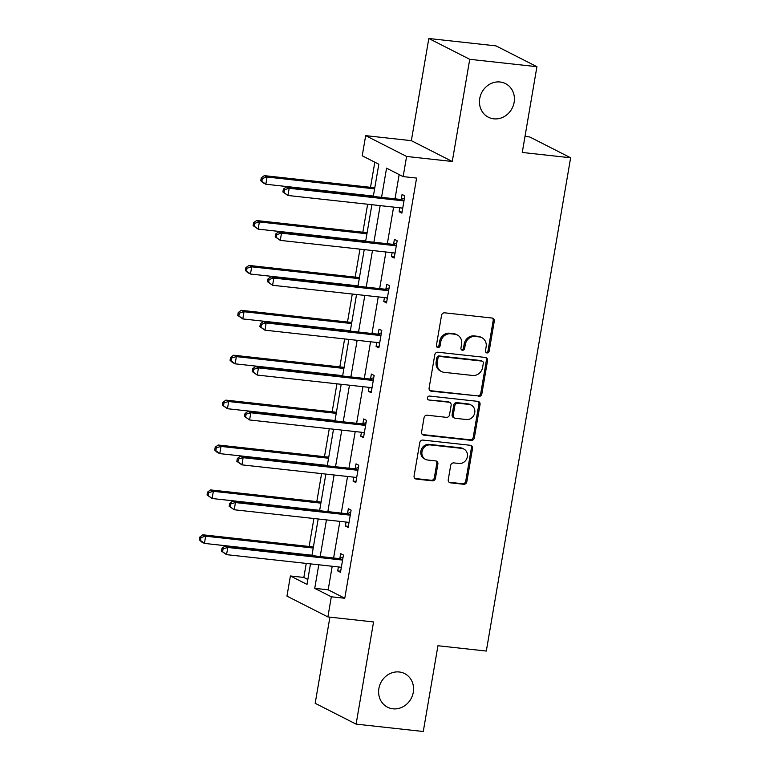 <?xml version="1.0" encoding="UTF-8"?>
<svg xmlns="http://www.w3.org/2000/svg" width="770" height="770" viewBox="0 0 770 770"><rect width="100%" height="100%" fill="white"/><g stroke="black" fill="none" stroke-linecap="round" stroke-linejoin="round"><path stroke-width="1.16" d="M486.977 352.939A2.021 1.838 117 0 0 489.162 351.168L494.292 321.148A2.897 2.628 117 0 0 492.136 318.039L444.656 312.822A2.897 2.628 117 0 0 441.537 315.353L436.407 345.364A2.021 1.838 117 0 0 437.918 347.549A2.021 1.838 117 0 0 440.103 345.778L440.767 341.89A9.259 8.393 117 0 1 450.748 333.776L454.704 334.209A9.259 8.393 117 0 1 457.361 334.998A9.259 8.393 117 0 1 461.605 344.18L460.941 348.069A2.021 1.838 117 0 0 462.443 350.244A2.021 1.838 117 0 0 464.628 348.473L465.292 344.585A9.259 8.393 117 0 1 475.283 336.471L479.238 336.913A9.259 8.393 117 0 1 481.885 337.693A9.259 8.393 117 0 1 486.13 346.875L485.466 350.764A2.021 1.838 117 0 0 486.977 352.939M485.899 352.381A2.021 1.838 117 0 0 488.055 350.6L493.185 320.589A2.897 2.628 117 0 0 492.377 318.077M436.84 346.991A2.021 1.838 117 0 0 438.996 345.21L439.66 341.331L440.767 341.89M461.365 349.686A2.021 1.838 117 0 0 463.521 347.905L464.185 344.026L465.292 344.585M399.235 671.979A18.865 17.113 117 0 0 379.639 685.502A18.865 17.113 117 0 0 387.541 707.207A18.865 17.113 117 0 0 392.941 708.814A18.865 17.113 117 0 0 412.537 695.281A18.865 17.113 117 0 0 404.635 673.577A18.865 17.113 117 0 0 399.235 671.979M500.086 81.995A18.865 17.113 117 0 0 480.49 95.528A18.865 17.113 117 0 0 488.392 117.233A18.865 17.113 117 0 0 493.791 118.83A18.865 17.113 117 0 0 513.388 105.307A18.865 17.113 117 0 0 505.486 83.603A18.865 17.113 117 0 0 500.086 81.995M448.246 479.7A2.897 2.628 117 0 0 450.402 482.819L463.713 484.282A2.897 2.628 117 0 0 466.841 481.75L472.539 448.409A2.897 2.628 117 0 0 470.383 445.301L422.903 440.084A2.897 2.628 117 0 0 419.785 442.615L414.087 475.947A2.897 2.628 117 0 0 416.243 479.065L432.326 480.836A2.897 2.628 117 0 0 435.454 478.295L437.889 464.031A2.897 2.628 117 0 0 435.733 460.922L427.754 460.036A7.738 7.017 117 0 1 425.541 459.382A7.738 7.017 117 0 1 422.297 450.479A7.738 7.017 117 0 1 430.343 444.925L461.596 448.361A7.738 7.017 117 0 1 463.81 449.025A7.738 7.017 117 0 1 467.053 457.929A7.738 7.017 117 0 1 459.016 463.473L453.8 462.905A2.897 2.628 117 0 0 450.681 465.436L448.246 479.7M332.197 566.268L328.174 589.82L344.767 598.261L331.331 596.779L327.885 616.924L286.96 596.115L290.406 575.97L306.999 584.411L310.503 563.881M536.921 66.692L469.739 59.309L428.813 38.5L495.996 45.882L536.921 66.692L522.262 152.46L570.628 157.773L486.313 651.054L437.947 645.741L423.279 731.5L356.106 724.118L373.565 621.948L327.885 616.924M428.813 38.5L411.353 140.669L452.279 161.479L469.739 59.309M452.279 161.479L406.599 156.454L403.153 176.6L386.559 168.168L381.574 197.341M344.767 598.261L416.589 178.082L403.153 176.6M478.738 396.425A2.897 2.628 117 0 0 481.856 393.894L487.554 360.562A2.897 2.628 117 0 0 485.398 357.444L437.918 352.227A2.897 2.628 117 0 0 434.8 354.758L429.102 388.099A2.897 2.628 117 0 0 431.258 391.208L477.631 395.867A2.897 2.628 117 0 0 480.75 393.335L486.447 359.994A2.897 2.628 117 0 0 485.639 357.482M480.047 404.491L474.349 437.822A2.897 2.628 117 0 1 471.23 440.353L423.75 435.137A2.897 2.628 117 0 1 421.594 432.018L424.029 417.754A2.897 2.628 117 0 1 427.158 415.222L446.408 417.34A2.897 2.628 117 0 0 449.526 414.799L451.143 405.338A2.897 2.628 117 0 0 448.987 402.229L428.948 400.025A2.021 1.838 117 0 1 427.514 397.522A2.021 1.838 117 0 1 429.622 396.069L477.891 401.372A2.897 2.628 117 0 1 480.047 404.491L478.94 403.923L473.242 437.254L474.349 437.822M329.906 617.145L315.18 703.308L356.106 724.118M570.628 157.773L529.702 136.964L524.996 136.444M399.158 174.569L395.01 198.824M393.595 207.101L387.339 243.715M385.924 251.992L379.658 288.615M378.243 296.893L371.987 333.506M370.572 341.784L364.316 378.407M362.901 386.684L356.635 423.298M355.22 431.575L348.964 468.199M347.549 476.476L341.293 513.099M339.878 521.367L333.612 557.99M399.794 207.785L399.11 211.731L401.882 213.146L404.828 195.869L402.065 194.464L401.266 199.122M392.113 252.675L391.439 256.631L394.202 258.037L397.156 240.769L394.394 239.364L393.595 244.023M384.442 297.576L383.768 301.522L386.53 302.937L389.485 285.67L386.713 284.255L385.924 288.914M376.771 342.467L376.087 346.423L378.859 347.828L381.805 330.561L379.042 329.156L378.243 333.814M369.09 387.368L368.416 391.324L371.178 392.729L374.133 375.462L371.371 374.047L370.572 378.705M361.419 432.259L360.745 436.215L363.507 437.62L366.462 420.353L363.7 418.947L362.901 423.606M353.748 477.159L353.074 481.115L355.836 482.521L358.781 465.253L356.019 463.848L355.22 468.497M346.067 522.05L345.393 526.006L348.165 527.412L351.11 510.144L348.348 508.739L347.549 513.398M338.396 566.951L337.722 570.907L340.484 572.312L343.439 555.045L340.677 553.64L339.878 558.298M374.817 162.191L370.524 187.312M367.637 204.243L362.853 232.213M359.956 249.143L355.182 277.104M352.285 294.034L347.501 322.004M344.614 338.935L339.83 366.895M336.933 383.826L332.159 411.796M329.262 428.726L324.478 456.687M321.591 473.617L316.807 501.588M313.91 518.518L309.136 546.479M306.239 563.409L303.842 577.452L307.836 579.483M303.842 577.452L290.406 575.97M373.315 196.437L378.821 164.231L362.227 155.79L365.673 135.645L406.599 156.454M411.353 140.669L365.673 135.645M318.77 564.795L314.738 588.347L331.331 596.779M380.159 205.619L373.902 242.242M372.488 250.519L366.222 287.143M364.807 295.411L358.55 332.034M357.136 340.311L350.879 376.934M349.464 385.202L343.199 421.825M341.784 430.103L335.528 466.726M334.113 474.994L327.856 511.617M326.442 519.894L320.185 556.518M311.917 555.603L318.183 518.99M319.598 510.712L325.854 474.089M327.269 465.811L333.525 429.198M334.94 420.921L341.206 384.297M342.621 376.02L348.877 339.406M350.292 331.129L356.548 294.506M357.963 286.228L364.229 249.615M365.644 241.337L371.9 204.714M328.174 589.82L314.738 588.347M399.11 211.731L402.065 212.058M391.439 256.631L394.394 256.959M383.768 301.522L386.713 301.85M376.087 346.423L379.042 346.75M368.416 391.324L371.371 391.641M360.745 436.215L363.69 436.542M353.074 481.115L356.019 481.433M345.393 526.006L348.348 526.334M337.722 570.907L340.667 571.225M481.885 337.693L480.778 337.135A9.259 8.393 117 0 0 478.132 336.346L479.238 336.913M464.185 344.026A9.259 8.393 117 0 1 474.176 335.913L478.132 336.346M457.361 334.998L456.254 334.44A9.259 8.393 117 0 0 453.597 333.651L454.704 334.209M439.66 341.331A9.259 8.393 117 0 1 449.642 333.217L453.597 333.651M429.91 390.611A2.897 2.628 117 0 0 430.151 390.65L477.631 395.867M483.329 363.257A2.021 1.838 117 0 0 481.818 361.082L440.151 356.5A2.021 1.838 117 0 0 437.966 358.271L437.264 362.372A9.259 8.393 117 0 0 441.508 371.554A9.259 8.393 117 0 0 444.155 372.333L472.645 375.471A9.259 8.393 117 0 0 482.626 367.357L483.329 363.257M482.405 361.255L481.298 360.687A2.021 1.838 117 0 0 480.711 360.514L481.818 361.082M441.508 371.554L440.401 370.986A9.259 8.393 117 0 1 436.157 361.804L436.86 357.713A2.021 1.838 117 0 1 439.044 355.942L480.711 360.514M422.403 434.54A2.897 2.628 117 0 0 422.643 434.578L470.124 439.795A2.897 2.628 117 0 0 473.242 437.254M449.824 402.469L448.717 401.911A2.897 2.628 117 0 0 447.89 401.661L428.948 400.025M466.389 419.534A7.738 7.017 117 0 0 474.426 413.981A7.738 7.017 117 0 0 471.192 405.078A7.738 7.017 117 0 0 468.969 404.423L457.958 403.211A2.897 2.628 117 0 0 454.839 405.742L453.222 415.213A2.897 2.628 117 0 0 455.378 418.322L466.389 419.534M471.192 405.078L470.085 404.519A7.738 7.017 117 0 0 467.862 403.855L468.969 404.423M454.55 418.081L453.443 417.513A2.897 2.628 117 0 1 452.115 414.645L453.732 405.184A2.897 2.628 117 0 1 456.851 402.652L467.862 403.855M478.94 403.923A2.897 2.628 117 0 0 478.132 401.411M463.81 449.025L462.703 448.458A7.738 7.017 117 0 0 460.489 447.803L461.596 448.361M425.541 459.382L424.434 458.824A7.738 7.017 117 0 1 421.19 449.911A7.738 7.017 117 0 1 429.236 444.367L460.489 447.803M414.895 478.468A2.897 2.628 117 0 0 415.136 478.497L431.229 480.268A2.897 2.628 117 0 0 434.347 477.737L436.783 463.473A2.897 2.628 117 0 0 435.974 460.951M449.054 482.222A2.897 2.628 117 0 0 449.295 482.261L462.616 483.724A2.897 2.628 117 0 0 465.735 481.183L471.433 447.851A2.897 2.628 117 0 0 470.624 445.339M374.798 187.784L264.293 175.637L267.055 177.042L265.823 184.242L373.383 196.061M374.605 188.862L267.055 177.042L262.358 178.399L261.261 177.832L260.761 180.709L261.867 181.277L262.358 178.399M261.867 181.277L265.823 184.242L263.061 182.837L260.761 180.709M261.261 177.832L264.293 175.637M402.575 200.758L399.803 199.353L286.411 186.889L289.173 188.294L402.575 200.758A2.945 2.676 117 0 0 403.615 200.662L404.038 200.527M284.486 189.641L289.173 188.294L287.951 195.484L282.888 191.961L283.995 192.519L284.486 189.641L283.379 189.083L282.888 191.961M402.672 208.487L402.315 208.266A2.945 2.676 117 0 0 401.343 207.948L287.951 195.484L283.995 192.519M399.803 199.353A2.945 2.676 117 0 0 400.843 199.257L404.433 198.179M402.643 208.67L401.43 207.958M286.411 186.889L283.379 189.083M367.117 232.675L256.612 220.538L259.384 221.943L258.152 229.133L365.702 240.952M366.934 233.762L259.384 221.943L254.687 223.29L253.58 222.732L253.089 225.61L254.196 226.168L254.687 223.29M254.196 226.168L258.152 229.133L253.089 225.61M253.58 222.732L256.612 220.538M359.446 277.575L248.941 265.429L251.703 266.834L250.471 274.033L358.031 285.853M359.263 278.653L251.703 266.834L247.016 268.191L245.909 267.623L245.418 270.501L246.525 271.069L247.016 268.191M246.525 271.069L250.471 274.033L247.709 272.628L245.418 270.501M245.909 267.623L248.941 265.429M394.894 245.649L392.132 244.244L278.74 231.78L281.502 233.185L394.894 245.649A2.945 2.676 117 0 0 395.934 245.553L396.358 245.428M276.815 234.542L281.502 233.185L280.27 240.384L275.208 236.852L276.315 237.42L276.815 234.542L275.708 233.974L275.208 236.852M395 253.378L394.635 253.166A2.945 2.676 117 0 0 393.672 252.849L280.27 240.384L276.315 237.42M392.132 244.244A2.945 2.676 117 0 0 393.172 244.148L396.762 243.07M394.972 253.571L393.749 252.858M278.74 231.78L275.708 233.974M387.223 290.55L384.461 289.145L271.059 276.68L273.831 278.086L387.223 290.55A2.945 2.676 117 0 0 388.263 290.454L388.686 290.329M269.134 279.433L273.831 278.086L272.599 285.275L267.536 281.753L268.643 282.311L269.134 279.433L268.027 278.875L267.536 281.753M387.329 298.279L386.964 298.057A2.945 2.676 117 0 0 385.991 297.74L272.599 285.275L268.643 282.311M384.461 289.145A2.945 2.676 117 0 0 385.5 289.048L389.091 287.97M387.291 298.462L386.078 297.749M271.059 276.68L268.027 278.875M351.775 322.476L241.27 310.329L244.032 311.735L242.8 318.924L350.36 330.744M351.582 323.554L244.032 311.735L239.335 313.082L238.238 312.524L237.738 315.402L238.844 315.96L239.335 313.082M238.844 315.96L242.8 318.924L237.738 315.402M238.238 312.524L241.27 310.329M344.094 367.367L233.589 355.22L236.361 356.625L235.129 363.825L342.679 375.644M343.911 368.445L236.361 356.625L231.664 357.983L230.557 357.415L230.066 360.293L231.173 360.861L231.664 357.983M231.173 360.861L235.129 363.825L232.367 362.42L230.066 360.293M230.557 357.415L233.589 355.22M336.423 412.268L225.918 400.121L228.68 401.526L227.458 408.716L335.008 420.536M336.24 413.346L228.68 401.526L223.993 402.874L222.886 402.315L222.395 405.193L223.502 405.752L223.993 402.874M223.502 405.752L227.458 408.716L222.395 405.193M222.886 402.315L225.918 400.121M379.552 335.441L376.79 334.036L263.388 321.571L266.15 322.976L379.552 335.441A2.945 2.676 117 0 0 380.592 335.345L381.015 335.219M261.463 324.334L266.15 322.976L264.928 330.176L259.865 326.644L260.972 327.212L261.463 324.334L260.356 323.766L259.865 326.644M379.658 343.17L379.292 342.958A2.945 2.676 117 0 0 378.32 342.64L264.928 330.176L260.972 327.212M376.79 334.036A2.945 2.676 117 0 0 377.82 333.939L381.419 332.871M379.62 343.362L378.407 342.65M263.388 321.571L260.356 323.766M371.881 380.342L369.109 378.936L255.717 366.472L258.479 367.877L371.881 380.342A2.945 2.676 117 0 0 372.911 380.245L373.334 380.12M253.792 369.225L258.479 367.877L257.247 375.067L252.194 371.544L253.292 372.103L253.792 369.225L252.685 368.666L252.194 371.544M371.977 388.07L371.612 387.849A2.945 2.676 117 0 0 370.649 387.531L257.247 375.067L253.292 372.103M369.109 378.936A2.945 2.676 117 0 0 370.149 378.84L373.739 377.762M371.949 388.253L370.726 387.541M255.717 366.472L252.685 368.666M364.2 425.233L361.438 423.827L248.036 411.363L250.808 412.768L364.2 425.233A2.945 2.676 117 0 0 365.24 425.136L365.663 425.011M246.111 414.125L250.808 412.768L249.576 419.968L244.513 416.445L245.62 417.003L246.111 414.125L245.004 413.567L244.513 416.445M364.306 432.961L363.94 432.75A2.945 2.676 117 0 0 362.968 432.432L249.576 419.968L245.62 417.003M361.438 423.827A2.945 2.676 117 0 0 362.478 423.731L366.068 422.663M364.277 433.154L363.055 432.442M248.036 411.363L245.004 413.567M328.752 457.159L218.247 445.012L221.009 446.417L219.777 453.617L327.337 465.436M328.559 458.237L221.009 446.417L216.322 447.774L215.215 447.206L214.715 450.084L215.821 450.652L216.322 447.774M215.821 450.652L219.777 453.617L217.015 452.211L214.715 450.084M215.215 447.206L218.247 445.012M356.529 470.133L353.767 468.728L240.365 456.264L243.127 457.669L356.529 470.133A2.945 2.676 117 0 0 357.569 470.037L357.992 469.912M238.44 459.016L243.127 457.669L241.905 464.859L236.842 461.336L237.949 461.894L238.44 459.016L237.333 458.458L236.842 461.336M356.635 477.862L356.269 477.641A2.945 2.676 117 0 0 355.297 477.323L241.905 464.859L237.949 461.894M353.767 468.728A2.945 2.676 117 0 0 354.797 468.632L358.397 467.554M356.597 478.045L355.384 477.342M240.365 456.264L237.333 458.458M321.071 502.059L210.566 489.913L213.338 491.318L212.106 498.508L319.656 510.337M320.888 503.137L213.338 491.318L208.641 492.665L207.534 492.107L207.043 494.985L208.15 495.543L208.641 492.665M208.15 495.543L212.106 498.508L207.043 494.985M207.534 492.107L210.566 489.913M348.858 515.024L346.086 513.619L232.694 501.154L235.456 502.56L348.858 515.024A2.945 2.676 117 0 0 349.888 514.928L350.311 514.803M230.769 503.917L235.456 502.56L234.224 509.759L229.171 506.237L230.269 506.795L230.769 503.917L229.662 503.359L229.171 506.237M348.954 522.753L348.589 522.541A2.945 2.676 117 0 0 347.626 522.224L234.224 509.759L230.269 506.795M346.086 513.619A2.945 2.676 117 0 0 347.126 513.523L350.716 512.454M348.925 522.946L347.703 522.233M232.694 501.154L229.662 503.359M313.4 546.95L202.895 534.803L205.657 536.209L204.435 543.408L311.985 555.228M313.217 548.038L205.657 536.209L200.97 537.566L199.863 536.998L199.372 539.876L200.479 540.444L200.97 537.566M200.479 540.444L204.435 543.408L201.663 542.003L199.372 539.876M199.863 536.998L202.895 534.803M341.177 559.925L338.415 558.519L225.013 546.055L227.785 547.46L341.177 559.925A2.945 2.676 117 0 0 342.217 559.828L342.64 559.703M223.088 548.818L227.785 547.46L226.553 554.65L221.49 551.128L222.597 551.695L223.088 548.818L221.981 548.25L221.49 551.128M341.283 567.654L340.918 567.442A2.945 2.676 117 0 0 339.945 567.115L226.553 554.65L222.597 551.695M338.415 558.519A2.945 2.676 117 0 0 339.454 558.423L343.045 557.345M341.254 567.837L340.032 567.134M225.013 546.055L221.981 548.25M488.055 350.6L489.162 351.168M438.996 345.21L440.103 345.778M463.521 347.905L464.628 348.473M474.176 335.913L475.283 336.471M449.642 333.217L450.748 333.776M493.185 320.589L494.292 321.148M430.151 390.65L431.258 391.208M486.447 359.994L487.554 360.562M480.75 393.335L481.856 393.894M439.044 355.942L440.151 356.5M436.86 357.713L437.966 358.271M436.157 361.804L437.264 362.372M470.124 439.795L471.23 440.353M422.643 434.578L423.75 435.137M447.89 401.661L448.987 402.229M456.851 402.652L457.958 403.211M453.732 405.184L454.839 405.742M452.115 414.645L453.222 415.213M429.236 444.367L430.343 444.925M436.783 463.473L437.889 464.031M434.347 477.737L435.454 478.295M431.229 480.268L432.326 480.836M415.136 478.497L416.243 479.065M471.433 447.851L472.539 448.409M465.735 481.183L466.841 481.75M462.616 483.724L463.713 484.282M449.295 482.261L450.402 482.819M403.615 200.662L400.843 199.257M395.934 245.553L393.172 244.148M388.263 290.454L385.5 289.048M380.592 335.345L377.82 333.939M372.911 380.245L370.149 378.84M365.24 425.136L362.478 423.731M357.569 470.037L354.797 468.632M349.888 514.928L347.126 513.523M342.217 559.828L339.454 558.423"/></g></svg>
